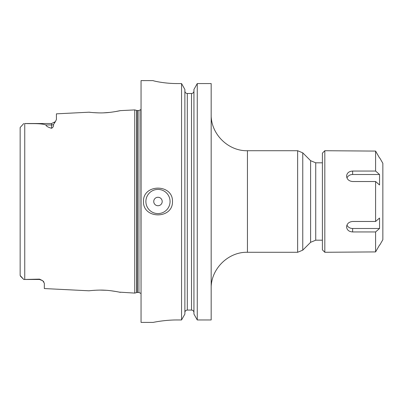 <?xml version="1.0" encoding="UTF-8"?>
<svg xmlns="http://www.w3.org/2000/svg" width="403" height="403" viewBox="0 0 403 403"><rect width="100%" height="100%" fill="white"/><g stroke="black" fill="none" stroke-linecap="round" stroke-linejoin="round"><path stroke-width="0.6" d="M197.263 83.562L211.172 83.562L211.172 319.957L197.263 319.957L193.944 314.083L193.944 89.461L197.263 83.562L197.263 319.957M145.886 201.5A12.09 12.09 0 0 1 164.021 191.032A12.09 12.09 0 0 1 164.021 211.968A12.09 12.09 0 0 1 145.886 201.5M153.745 201.5A4.232 4.232 0 0 1 160.092 197.838A4.232 4.232 0 0 1 160.092 205.162A4.232 4.232 0 0 1 153.745 201.5M172.484 201.5C172.983 219.313 142.969 219.313 143.468 201.5C142.969 183.682 172.993 183.697 172.484 201.5M177.32 319.957C164.379 319.896 152.833 322.471 153.14 322.4C152.833 322.471 164.379 319.896 177.32 319.957L181.557 319.957L181.557 83.562L177.32 83.562C164.364 83.628 152.838 80.807 153.14 80.625L141.05 80.6L141.05 322.4L153.14 322.4M153.14 80.625C152.838 80.807 164.364 83.628 177.32 83.562M191.526 93.501C193.007 93.335 193.813 92.504 193.944 91.013C193.813 92.504 193.007 93.335 191.526 93.501L187.294 93.501C185.813 93.335 185.007 92.504 184.876 91.013C185.007 92.504 185.813 93.335 187.294 93.501L187.294 310.068C185.813 310.229 185.007 311.056 184.876 312.542C185.007 311.056 185.813 310.229 187.294 310.068L191.526 310.068C193.007 310.229 193.813 311.056 193.944 312.542C193.813 311.056 193.007 310.229 191.526 310.068L191.526 93.501M181.557 319.957L184.876 314.083L184.876 89.461L181.557 83.562M90.423 112.341L89.209 112.195C88.091 112.16 98.005 113.263 104.664 112.8C111.404 112.583 121.338 110.498 120.25 110.639L114.915 111.686M109.843 112.387L103.546 112.85M98.876 112.895L93.133 112.608M51.584 128.295C47.861 127.177 45.997 126.063 45.997 124.955C40.401 123.106 32.154 123.847 24.744 123.53L51.584 123.52L51.584 128.295C53.151 127.308 53.77 126.089 53.448 124.628L55.327 121.746M89.209 112.195L56.42 113.837L56.42 119.474L55.423 121.625L54.274 122.703M119.192 292.13L134.763 293.087L134.763 109.913L120.25 110.639M20.15 267.683L20.15 275.486L23.777 279.481L20.427 276.131L23.777 279.481L39.494 279.128L39.494 279.481L42.673 280.669L39.494 279.128M120.25 292.361C121.338 292.502 111.404 290.417 104.664 290.2C98 289.737 88.091 290.84 89.209 290.805L44.33 288.558L44.33 283.208L42.673 280.669M43.257 281.229L43.836 281.924M91.325 290.558L94.655 290.276M100.05 290.095L106.266 290.296M110.578 290.699L116.386 291.57M20.15 261.532L20.15 141.468M23.777 123.52L20.15 127.514L20.15 275.486M138.924 110.518L137.337 110.518L137.337 292.482L138.924 292.482L138.924 110.518L140.808 109.611L141.05 293.404M379.545 245.024L375.596 251.915L379.545 245.024M324.818 252.278L324.818 150.722L322.4 153.14L322.4 249.86L324.818 252.278L375.596 251.915L375.596 231.942L352.625 231.942C348.953 231.695 346.938 230.007 346.58 226.889C346.938 223.65 348.953 221.846 352.625 221.474L375.596 221.474L379.545 218.028L379.545 228.496L375.596 231.942M346.948 225.065A6.045 5.234 180 0 0 352.625 228.496L379.545 228.496M379.545 174.504L379.545 184.972L375.596 181.526L352.625 181.526C348.953 181.154 346.938 179.35 346.58 176.111C346.938 172.993 348.953 171.305 352.625 171.058L375.596 171.058L379.545 174.504L352.625 174.504A6.045 5.234 0 0 0 346.948 177.935M379.782 245.024L382.85 239.714L382.85 163.286L379.782 157.976M375.596 181.526L375.596 221.474M324.818 150.722L375.596 151.085L379.545 157.976L375.596 151.085L375.596 171.058M297.636 252.278L247.442 252.278L247.442 150.722L297.636 150.722L297.636 252.278L302.764 250.152L302.764 152.848L310.602 160.686L310.602 242.314L315.73 240.188L315.73 162.812L322.4 162.812M24.744 279.47L24.744 123.53M45.997 124.955L51.584 124.955A4.836 4.247 180 0 0 53.448 124.628M137.337 292.482L136.713 292.563L136.713 110.437L134.763 109.913M352.625 231.942L352.625 228.496M352.625 171.058L352.625 174.504M315.73 240.188L322.4 240.188M297.636 150.722L302.764 152.848M310.602 242.314L302.764 250.152M310.602 160.686L315.73 162.812M247.442 252.278C228.063 251.779 210.673 269.169 211.172 288.548M247.442 150.722C228.063 151.221 210.673 133.831 211.172 114.452M51.584 123.52L55.423 121.625M23.777 279.481L39.494 279.481M138.924 292.482L140.808 293.389M136.713 292.563L134.763 293.087M137.337 110.518L136.713 110.437"/></g></svg>
